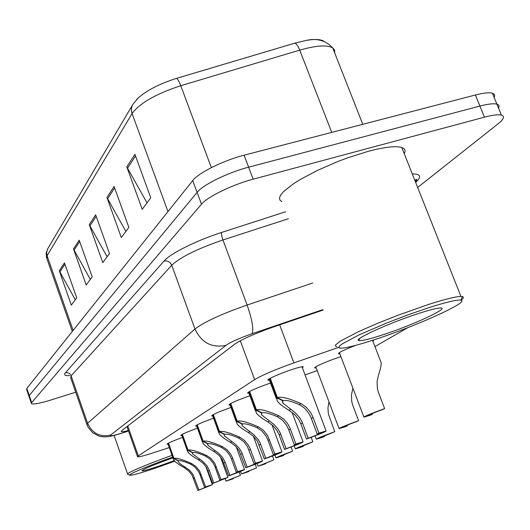 <?xml version="1.0" encoding="UTF-8"?>
<svg xmlns="http://www.w3.org/2000/svg" width="530" height="530" viewBox="0 0 530 530"><rect width="100%" height="100%" fill="white"/><g stroke="black" fill="none" stroke-linecap="round" stroke-linejoin="round"><path stroke-width="0.79" d="M181.863 435.441L180.856 435.501C181.101 434.54 186.639 432.096 197.471 428.174M196.709 426.06L195.663 426.113C195.941 425.04 201.91 422.403 213.557 418.21M212.735 415.944L211.649 415.99C211.96 414.785 218.406 411.936 230.974 407.438M230.08 404.993L228.947 405.046C229.311 403.675 236.287 400.581 249.888 395.758M248.915 393.114L247.735 393.167C248.159 391.604 255.745 388.232 270.492 383.044L270.505 383.044M269.439 380.176L268.213 380.229C265.225 380.043 279.813 373.458 292.209 369.436C298.145 367.509 301.815 366.594 303.226 366.7L302.438 367.946M168.063 444.167L167.089 444.219C167.314 443.358 172.475 441.092 182.565 437.416M305.061 374.929L317.198 370.563M316.205 367.913L315.025 367.986C312.051 367.88 326.685 361.308 338.67 357.412L340.942 356.677M339.843 353.795L338.617 353.874C337.676 352.987 343.407 350.138 355.809 345.315M338.736 347.349L293.911 362.904C275.242 369.542 262.158 375.114 254.645 379.626L138.29 455.88L137.595 456.827C138.946 457.079 143.908 455.82 152.474 453.057L169.282 447.598M374.962 346.6L407.842 327.633M373.325 340.048L373.703 340.048L372.941 341.346M31.336 403.27L29.037 396.546L29.263 395.499L197.1 192.377C202.897 184.831 227.92 172.502 248.616 167.182L479.915 106.066C488.057 103.953 493.721 103.317 496.908 104.145C499.041 104.788 499.578 106.086 498.511 108.047M136.488 99.673L138.072 98.076C146.982 90.206 159.822 83.634 176.589 78.354L294.965 43.102L306.439 40.366C314.866 38.988 320.676 39.28 323.863 41.234M28.918 396.188L26.626 389.49L26.838 388.41L192.728 180.578C198.452 172.859 223.395 160.444 244.091 155.204L475.39 94.996C483.532 92.922 489.21 92.333 492.423 93.227C494.576 93.916 495.126 95.261 494.086 97.275M134.925 154.362L150.752 197.783L142.219 209.317L126.802 166.864L134.925 154.362M79.209 240.176L92.207 276.892L86.204 285.007L73.491 248.981L79.209 240.176M64.448 262.906L76.718 297.827L71.311 305.134L59.294 270.843L64.448 262.906M114.096 186.434L128.856 227.37L121.324 237.553L106.927 197.485L114.096 186.434M95.652 214.842L109.478 253.552L102.774 262.615L89.272 224.674L95.652 214.842M107.12 256.745L89.272 224.674M125.882 231.391L106.927 197.485M75.28 299.768L59.294 270.843M90.352 279.403L73.491 248.981M147.015 202.831L126.802 166.864M75.697 392.193L50.907 400.004C39.823 403.409 33.33 404.609 31.449 403.608L31.687 402.601L201.48 204.209C207.356 196.842 232.458 184.606 253.154 179.193L484.453 117.163C492.589 115.023 498.24 114.334 501.406 115.096C504.964 116.242 503.924 119.091 498.286 123.642L417.66 187.468M29.037 396.546L29.263 395.499L197.1 192.377C202.897 184.831 227.92 172.502 248.616 167.182L479.915 106.066C488.057 103.953 493.721 103.317 496.908 104.145L492.423 93.227M323.061 310.077L273.54 326.937C254.824 333.522 241.839 339.299 234.585 344.268L121.953 430.42L121.357 431.533C122.059 431.864 124.384 431.539 128.346 430.546M239.169 471.972L240.395 475.357L225.959 481.108L232.273 479.113L233.392 478.597L233.233 478.153M233.392 478.597L229.364 479.849L240.395 475.357M168.5 443.1L173.926 458.331C176.762 457.768 182.678 459.517 191.694 463.578L195.901 466.4L199.631 471.077L205.64 486.838L212.391 484.712L197.922 490.495L192.006 475.052L188.766 471.018L184.228 467.679C178.683 464.578 175.158 461.981 173.661 459.881L173.608 458.516L168.176 443.272M178.199 460.557L178.345 461.882C179.326 463.28 181.624 465.022 185.248 467.115L189.78 470.474L193.033 474.496L198.982 489.992L208.88 486.017L204.54 487.361L199.87 474.357L198.174 470.991L194.861 466.957L190.634 464.161C184.486 461.471 180.458 460.325 178.55 460.736L173.926 458.331M178.312 460.875L173.608 458.516M197.922 490.495L198.982 489.992M204.54 487.361L205.64 486.838M255.235 464.273L256.546 467.877L241.448 473.919L247.835 471.912L249.04 471.356L248.868 470.878M249.04 471.356L244.979 472.614L256.546 467.877M272.486 455.979L273.911 459.841L258.09 466.195L264.543 464.181L265.835 463.584L265.649 463.074M265.835 463.584L261.74 464.837L273.911 459.841M291.076 447.022L292.62 451.182C281.761 455.171 276.223 457.403 276.004 457.88L282.517 455.86L283.908 455.217L283.709 454.68M283.908 455.217L279.787 456.469L292.62 451.182M311.156 437.323L312.832 441.828C301.338 446.048 295.508 448.413 295.349 448.903L301.908 446.883L303.412 446.187L303.2 445.611M303.412 446.187L299.284 447.439L312.832 441.828M182.346 434.282L187.998 450.056C190.999 449.433 197.18 451.229 206.528 455.442L210.887 458.364L214.756 463.213L221.017 479.551L227.86 477.411L212.715 483.479L206.561 467.493L203.202 463.313L198.505 459.841C192.907 456.694 189.309 454.018 187.726 451.812L187.653 450.261L181.995 434.467M192.403 452.362L192.576 453.852L203.149 461.709L206.813 465.612L209.065 469.659L213.862 482.943L224.216 478.762L219.831 480.107L214.961 466.638L213.206 463.147L209.774 458.967L205.395 456.065C199.008 453.276 194.802 452.11 192.781 452.56L187.998 450.056M192.529 452.706L187.653 450.261M212.715 483.479L213.862 482.943M219.831 480.107L221.017 479.551M197.246 424.788L203.142 441.152C206.342 440.457 212.795 442.298 222.507 446.671L227.032 449.712L230.63 454.051L232.478 457.688L237.579 471.7L244.509 469.547C244.264 470.017 238.97 472.144 228.635 475.94L222.216 459.358L218.724 455.018L213.862 451.414C208.217 448.221 204.553 445.465 202.864 443.146L202.771 441.371L196.869 424.987M207.687 443.544L207.886 445.226L218.711 453.335L222.52 457.39L224.859 461.577L229.868 475.357L240.733 470.951L236.3 472.303L231.219 458.331L229.391 454.707L225.826 450.361L221.282 447.346C214.65 444.451 210.251 443.259 208.098 443.756L203.142 441.152M207.826 443.915L202.771 441.371M228.635 475.94L229.868 475.357M236.3 472.303L237.579 471.7M213.332 414.546L219.493 431.546C222.905 430.771 229.662 432.659 239.765 437.204L244.469 440.37L248.206 444.882L250.133 448.658L255.467 463.22L262.476 461.054C262.284 461.544 256.725 463.79 245.801 467.798L239.096 450.586L235.466 446.081L230.424 442.331C224.74 439.098 221.003 436.256 219.215 433.818L219.095 431.778L212.921 414.765M224.19 434.024L224.422 435.938L235.499 444.306L239.461 448.512L241.905 452.865L247.132 467.168L258.554 462.518L254.089 463.869L247.305 446.313L243.767 441.642L238.44 437.932C231.537 434.925 226.933 433.699 224.634 434.255L219.493 431.546M224.336 434.428L219.095 431.778M245.801 467.798L247.132 467.168M254.089 463.869L255.467 463.22M174.741 461.193L157.794 467.281C142.438 472.528 133.196 475.198 130.055 475.297C125.868 475.311 148.38 465.645 172.674 457.112M174.211 460.63L160.961 465.413C149.52 469.308 143.193 471.091 141.974 470.746C143.802 468.891 154.124 464.591 172.932 457.854M127.684 474.237C124.762 473.74 147.638 463.962 172.051 455.376M336.961 346.64L335.417 346.169L335.437 345.09L340.267 341.161L358.783 331.548L377.002 323.565L397.765 315.317L428.531 304.465C444.922 299.231 455.727 296.561 460.954 296.449L462.385 296.561C464.108 296.966 463.637 298.171 460.967 300.179M281.821 201.605L279.886 200.048L279.482 197.862L280.635 195.08L283.371 191.754L293.375 183.811L300.437 179.385L317.815 170.216L337.948 161.471L348.349 157.582L368.343 151.308C384.76 147.002 395.91 145.737 401.786 147.506C405.019 148.632 405.834 150.692 404.238 153.673M428.333 307.837C446.094 302.166 456.926 299.602 460.828 300.152C470.892 301.484 415.308 326.52 374.14 339.776C358.691 344.825 347.965 347.614 341.976 348.15L339.558 348.051L338.736 347.316L339.578 345.944L342.089 343.963L359.115 334.867L386.979 322.869L408.126 314.8L428.333 307.837M382.196 335.026C369.251 339.226 361.46 341.062 358.81 340.545C352.496 339.697 389.947 322.618 418.972 313.356C428.531 310.275 435.269 308.513 439.178 308.076C453.541 306.26 413.241 325.082 382.196 335.026M324.3 435.799L324.526 436.415L322.902 437.164L316.304 439.184C316.39 438.674 322.538 436.17 334.755 431.678L328.361 413.904L327.938 407.795L329.004 401.886M324.526 436.415L320.392 437.654L334.755 431.678M347.216 425.139L347.461 425.795L345.692 426.617L339.081 428.631C339.067 428.101 345.573 425.438 358.591 420.648L352.596 404.787L351.701 401.217L351.469 394.843L352.934 388.225M347.461 425.795L343.334 427.028C343.195 426.71 347.667 424.868 356.75 421.496L358.591 420.648M372.192 413.526L372.458 414.228L370.523 415.123L363.918 417.117C363.785 416.573 370.689 413.731 384.628 408.597L378.301 392.034L377.353 388.304L377.082 381.66L378.539 374.823C380.341 369.701 381.229 365.707 381.202 362.838L380.341 360.585M372.458 414.228L368.363 415.44C368.118 415.116 372.868 413.142 382.607 409.531L384.628 408.597M230.742 403.456L237.195 421.138C240.845 420.27 247.934 422.211 258.468 426.942L263.364 430.241L267.71 435.7L274.858 454.031L281.927 451.865C281.801 452.368 275.951 454.747 264.377 459L257.361 441.099L253.572 436.415L248.331 432.507C242.634 429.234 238.831 426.312 236.923 423.748L236.764 421.39L230.298 403.694M242.051 423.715L242.329 425.901L253.665 434.534L258.282 439.622L260.336 443.444L265.815 458.317L277.852 453.382L273.361 454.74L267.789 439.635L265.802 435.713L261.946 431.003L257.03 427.73C249.829 424.609 244.993 423.351 242.535 423.967L237.195 421.138M242.21 424.152L236.764 421.39M264.377 459L265.815 458.317M273.361 454.74L274.858 454.031M249.65 391.405L256.427 409.829C260.343 408.868 267.796 410.849 278.793 415.792L283.901 419.237L287.956 424.146L290.062 428.247L295.932 444.041L303.054 441.868C303.014 442.398 296.84 444.922 284.531 449.447L278.806 433.997L277.17 430.804L273.222 425.921L267.769 421.84C262.065 418.541 258.203 415.54 256.175 412.85L255.957 410.107L249.173 391.67M261.449 412.512L261.78 415.023L274.05 424.517L278.197 429.234L280.35 433.209L286.094 448.705C294.673 445.531 298.913 443.782 298.814 443.464L294.309 444.809L288.452 429.068L286.379 424.981L282.357 420.065L277.23 416.653C269.704 413.393 264.622 412.108 261.979 412.797L256.427 409.829M261.628 412.996L255.957 410.107M284.531 449.447L286.094 448.705M294.309 444.809L295.932 444.041M270.26 378.281L277.395 397.507C281.609 396.42 289.466 398.461 300.974 403.621L306.307 407.225L310.547 412.36L312.753 416.646L318.934 433.136L326.089 430.976C326.162 431.519 319.63 434.202 306.479 439.039L300.808 423.808L298.748 419.594L294.614 414.5L288.936 410.227C283.252 406.908 279.323 403.84 277.17 401.018L276.879 397.811L269.743 378.566M282.596 400.302L283 403.211L294.846 412.38L299.887 417.918L302.146 422.065L308.188 438.231C317.364 434.832 321.856 432.97 321.664 432.646L317.159 433.977L310.997 417.547L308.818 413.274L304.624 408.133L299.264 404.562C291.387 401.164 286.028 399.845 283.179 400.614L277.395 397.507M282.795 400.832L276.879 397.811M306.479 439.039L308.188 438.231M317.159 433.977L318.934 433.136M127.763 425.981L138.29 455.88M240.302 340.764L254.645 379.626M279.661 324.85L293.911 362.904M138.072 98.076L132.937 104.284C131.215 107.093 130.93 110.187 132.083 113.546L47.071 255.771L46.587 252.578L47.574 249.034L132.553 104.933M176.589 78.354C177.808 79.156 179.206 81.607 180.776 85.708C156.039 93.823 139.807 103.105 132.083 113.546L167.97 211.596M73.153 330.382L47.071 255.771L46.892 258.693L72.312 331.442M294.965 43.102C296.522 43.785 298.105 46.13 299.715 50.131L180.776 85.708L211.351 167.632M334.702 52.954L334.569 50.092L332.714 47.905C327.116 44.719 316.118 45.461 299.715 50.131L331.747 132.387M475.39 94.996L484.453 117.163M26.838 388.41L31.687 402.601M192.728 180.578L201.48 204.209M244.091 155.204L253.154 179.193M96.168 216.28L89.855 225.959M79.686 241.534L74.041 250.2M64.905 264.205L59.817 271.996M114.646 187.951L107.544 198.836M135.508 155.972L127.465 168.301M69.483 375.631C64.998 375.876 63.62 374.962 65.349 372.875L163.989 261.085C170.19 253.625 196.259 240.554 221.619 232.451L285.677 211.742M412.274 173.906C420.74 173.893 421.867 176.728 415.659 182.419M322.889 309.619L251.995 333.748C239.447 338.16 230.769 342.029 225.965 345.361L110.671 435.011C109.266 436.409 112.565 435.899 120.588 433.46L119.84 433.785C108.047 437.157 109.1 436.667 103.887 436.906C100.243 436.044 102.383 438.257 92.584 432.639C86.576 425.636 87.828 426.451 86.999 424.735L87.596 423.265L71.119 375.836L70.662 377.691L86.827 424.238M110.671 435.011C99.998 437.363 92.306 433.447 87.596 423.265L194.967 329.011C204.123 321.975 221.5 313.985 247.112 305.035L222.951 239.964C197.485 248.702 180.412 257.123 171.74 265.225L71.119 375.836C69.96 373.319 68.039 372.332 65.349 372.875M251.995 333.748C253.87 329.441 252.247 319.875 247.112 305.035L312.766 283M288.34 218.744L222.951 239.964C221.679 236.314 221.235 233.81 221.619 232.451M225.965 345.361C211.861 348.223 201.532 342.777 194.967 329.011L171.74 265.225C170.13 261.833 167.546 260.455 163.989 261.085M120.588 433.46L128.505 430.996M200.135 475.072L201.221 474.516M190.634 464.161L191.694 463.578M184.228 467.679L185.248 467.115M193.596 478.398L194.643 477.868M215.24 467.38L216.412 466.784M205.395 456.065L206.528 455.442M198.505 459.841L199.605 459.238M208.217 470.958L209.343 470.382M231.511 459.093L232.769 458.457M221.282 447.346L222.507 446.671M213.862 451.414L215.048 450.765M223.938 462.948L225.151 462.332M249.08 450.149L250.438 449.46M238.44 437.932L239.765 437.204M230.424 442.331L231.703 441.629M240.892 454.316L242.203 453.647M268.107 440.463L269.584 439.708M257.03 427.73L258.468 426.942M248.331 432.507L249.716 431.745M259.236 444.981L260.654 444.253M288.79 429.929L290.394 429.108M277.23 416.653L278.793 415.792M267.769 421.84L269.28 421.012M279.138 434.845L280.681 434.057M311.349 418.442L313.104 417.547M299.264 404.562L300.974 403.621M288.936 410.227L290.579 409.326M300.808 423.808L302.491 422.953M247.735 393.167L247.59 392.783M268.213 380.229L268.041 379.765M315.025 367.986L314.86 367.548M126.955 426.597L137.502 456.555M46.494 257.6L46.183 252.982L47.846 248.583M306.439 40.366C316.966 37.974 325.725 40.485 332.714 47.905L362.792 124.305M501.406 115.096L496.908 104.145M415.447 181.889C417.024 179.842 417.203 179.047 415.977 179.504L414.964 180.67M119.84 433.785L128.532 431.075M121.231 431.182L121.357 431.533M225.932 481.041L225.111 478.762M212.391 484.712L205.766 466.281M178.345 461.882L178.133 461.285M173.37 459.073L167.818 443.471M241.422 473.84L240.54 471.422M258.05 466.102L257.116 463.531M275.964 457.774L274.951 455.025M295.303 448.777L294.21 445.823M227.86 477.411L220.42 456.847M192.576 453.852L192.324 453.157M187.381 450.871L181.591 434.693M244.509 469.547L236.254 446.876M207.886 445.226L207.594 444.405M202.467 442.04L196.418 425.245M262.476 461.054L253.373 436.223M224.422 435.938L224.071 434.964M218.744 432.507L212.417 415.056M129.691 475.125L127.929 474.284M127.578 473.926L114.102 435.441M460.954 296.449L401.786 147.506M460.828 300.152L462.385 296.561M359.731 338.458L358.81 340.545M316.251 439.039L315.058 435.852M339.014 428.452L315.794 366.833M363.838 416.905L339.392 352.602M381.202 362.838L372.537 340.3M281.927 451.865L271.916 424.749M242.329 425.901L241.905 424.749M236.36 422.191L229.728 404.032M303.054 441.868L292.056 412.313M261.78 415.023L261.277 413.652M255.486 410.988L248.524 392.054M326.089 430.976L302.001 366.767M283 403.211L282.391 401.554M276.335 398.779L269.008 379.01"/></g></svg>
